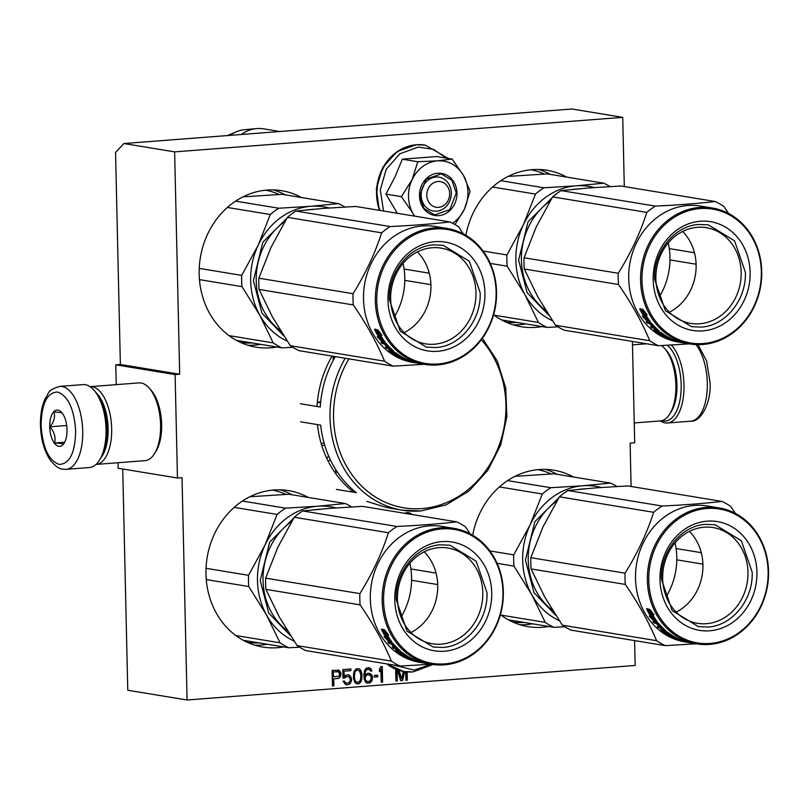 <?xml version="1.0" encoding="UTF-8"?>
<svg xmlns="http://www.w3.org/2000/svg" width="809" height="809" viewBox="0 0 809 809"><rect width="100%" height="100%" fill="white"/><g stroke="black" fill="none" stroke-linecap="round" stroke-linejoin="round"><path stroke-width="1.21" d="M624.295 186.566L622.728 117.345L571.973 109.003L123.878 143.537L115.556 152.466L120.369 364.475L115.788 364.829L116.243 384.649M634.6 640.586L635.166 665.463L187.071 699.997L127.761 690.249L122.735 469.008M118.013 462.728L118.134 468.249L177.454 478.008L182.025 477.654L187.071 699.997M123.878 143.537L174.633 151.88L179.679 374.233L120.369 364.475M631.101 486.482L630.12 443.12L634.691 442.766L632.395 341.428M115.788 364.829L175.108 374.587L177.454 478.008M175.108 374.587L179.679 374.233M566.624 177.08A79.282 69.473 99.3 0 0 546.965 170.264A79.282 69.473 99.3 0 0 532.302 169.637A79.282 69.473 99.3 0 0 465.873 235.308M493.621 314.762A79.282 69.473 99.3 0 0 521.229 326.725A79.282 69.473 99.3 0 0 535.882 327.352A79.282 69.473 99.3 0 0 542.04 326.573M573.429 476.997A79.282 69.473 99.3 0 0 553.771 470.181A79.282 69.473 99.3 0 0 539.107 469.554A79.282 69.473 99.3 0 0 472.678 535.224M500.427 614.668A79.282 69.473 99.3 0 0 528.034 626.641A79.282 69.473 99.3 0 0 542.687 627.268A79.282 69.473 99.3 0 0 548.846 626.49M301.423 197.517A79.282 69.473 99.3 0 0 281.765 190.702A79.282 69.473 99.3 0 0 267.101 190.075A79.282 69.473 99.3 0 0 199.368 265.969A79.282 69.473 99.3 0 0 256.028 347.162A79.282 69.473 99.3 0 0 270.681 347.789A79.282 69.473 99.3 0 0 276.84 347.01M308.229 497.434A79.282 69.473 99.3 0 0 288.57 490.618A79.282 69.473 99.3 0 0 273.917 489.991A79.282 69.473 99.3 0 0 206.174 565.885A79.282 69.473 99.3 0 0 262.834 647.079A79.282 69.473 99.3 0 0 277.487 647.706A79.282 69.473 99.3 0 0 283.646 646.927M379.977 505.473A100.073 87.696 -80.7 0 1 373.182 503.188M353.735 492.256A100.073 87.696 -80.7 0 1 317.462 424.594M317.037 406.492A100.073 87.696 -80.7 0 1 332.105 356.102M341.004 674.696L340.72 672.4L339.001 670.216L332.105 670.418L332.448 685.931L333.884 685.82L333.723 678.893L339.183 678.134L340.791 675.697L340.225 672.319L337.747 669.983M342.996 678.175L344.654 678.043L346.525 676.577L348.912 676.729L350.418 679.914L349.043 682.665L346.677 683.18L344.988 682.321L344.482 681.036L343.056 681.148L345.524 684.596L348.143 684.717L350.489 683.221L351.612 680.157L351.066 677.224L350.327 675.96L347.921 674.817L345.312 675.353L344.138 676.435L344.027 671.157L350.914 670.621L350.884 668.972L342.794 669.589L342.996 678.175M353.604 673.391L353.462 678.033L354.504 681.916L356.456 683.747L359.307 683.534L361.158 681.4L361.825 679.034L361.957 674.403L360.915 670.509L358.963 668.679L356.112 668.901L354.261 671.025L353.604 673.391M372.494 676.89L371.978 675.282L370.026 673.442L367.65 673.3L365.071 675.151L365.466 671.48L366.608 669.741L368.742 669.245L370.694 671.086L371.877 670.985L369.662 667.85L366.335 668.113L364.485 670.57L363.868 674.585L364.212 679.186L365.466 682.068L366.669 682.958L369.056 683.109L371.402 681.603L372.089 680.227L372.494 676.89L370.744 674.261L368.773 673.209M374.395 677.072L377.722 676.82L377.692 675.171L374.365 675.424L374.395 677.072M381.181 682.179L382.606 682.068L382.252 666.555L380.827 666.667L379.451 669.083L379.512 671.723L380.887 669.306L381.181 682.179M397.411 669.862L400.667 680.672L402.579 680.531L404.743 671.652M395.652 669.174L395.914 681.036L397.34 680.925L397.088 669.741M403.317 671.419L401.588 678.953L399.15 670.428M405.713 671.783L405.906 680.268L407.332 680.157L407.139 671.925M404.864 513.331A7.281 6.381 -80.7 0 1 408.606 512.663A7.281 6.381 -80.7 0 1 411.933 514.484M622.728 117.345L174.633 151.88M340.791 675.697L340.518 674.605M340.114 677.072L340.296 675.616M339.183 678.134L339.618 676.991M338 678.559L338.688 678.053M333.723 678.893L337.505 678.478M333.884 685.82L333.227 678.812M332.448 685.81L333.389 685.739M344.654 678.043L345.089 676.9L347.951 676.466M342.986 678.053L344.159 677.962M350.914 670.621L350.388 669.013M344.027 671.157L350.418 670.54M344.138 676.435L343.532 671.076M349.114 675.06L347.85 674.827M350.327 675.96L348.618 674.979M351.066 677.224L349.832 675.879M351.581 678.832L350.57 677.143M351.612 680.157L351.086 678.751M351.167 681.845L351.116 680.076M350.489 683.221L350.681 681.765M349.326 684.303L349.994 683.14M348.143 684.717L348.831 684.222M346.282 684.748L347.648 684.636M344.988 682.321L344.037 681.067M345.716 682.927L344.492 682.24M346.677 683.18L345.221 682.847M360.177 669.579L358.488 668.608M360.915 670.509L359.681 669.498M361.421 671.794L360.42 670.428M361.684 672.764L360.925 671.713M361.957 674.403L361.188 672.683M362.027 677.366L361.461 674.322M361.825 679.034L361.532 677.285M361.603 680.045L361.33 678.953M361.158 681.4L361.117 679.964M360.47 682.452L360.672 681.32M359.307 683.534L359.975 682.371M357.891 683.969L358.812 683.453M356.445 683.747L357.396 683.888M372.524 678.549L371.998 676.809M372.089 680.227L372.029 678.468M371.402 681.603L371.594 680.147M370.239 682.685L370.906 681.522M369.056 683.109L369.743 682.604M367.438 683.12L368.56 683.029M369.662 667.85L368.408 667.617M370.876 668.75L369.167 667.769M371.614 670.014L370.38 668.669M371.877 670.985L371.129 669.933M370.633 670.964L371.382 670.904M368.742 669.245L367.316 669.356M365.911 670.459L366.113 669.66M365.466 671.48L365.415 670.378M365.243 672.491L364.97 671.399M365.051 674.494L364.748 672.41M365.071 675.151L364.556 674.413M377.722 676.82L377.196 675.212M374.395 676.961L377.237 676.739M382.606 682.068L381.767 666.586M381.181 682.058L382.111 681.987M380.887 669.306L379.492 670.813M402.579 680.531L404.247 671.581M400.637 680.561L402.083 680.45M397.34 680.925L396.592 669.559M395.914 680.925L396.855 680.844M401.588 678.953L398.635 670.267M407.332 680.157L406.644 671.885M405.896 680.147L406.836 680.076M407.342 512.603A7.281 6.381 -80.7 0 1 409.465 514.079M333.187 676.83L333.075 671.875L338.799 671.885L339.578 674.473L338.9 676.172L333.187 676.83M354.291 673.219L355.899 670.449L357.082 670.024L359.499 670.954L360.774 674.817L360.632 679.125L359.732 681.188L357.851 682.321L356.162 681.997L354.433 679.489L354.099 675.212L355.202 671.167M367.104 681.491L365.152 679.651L365.092 676.688L366.952 674.888L369.106 674.837L371.048 676.344L371.119 679.317L369.258 681.441L367.104 681.491M324.055 442.968A9.88 8.656 99.3 0 0 321.224 443.706M328.211 461.342A9.88 8.656 99.3 0 0 330.234 459.603M333.682 676.911L333.075 671.875M333.561 671.955L338.081 671.612M355.697 671.248L355.899 670.449M356.395 670.53L357.568 670.105M357.851 682.321L356.162 681.997M356.658 682.078L355.434 681.4M355.93 681.481L354.433 679.489M354.929 679.57L354.15 677.527M354.645 677.608L354.099 675.212M354.595 675.293L354.787 673.3M367.599 681.572L366.376 681.208M366.871 681.289L365.648 680.612M366.143 680.693L365.152 679.651M365.648 679.732L364.889 678.68M365.385 678.761L364.869 677.689M365.365 677.77L365.092 676.688M365.577 676.769L365.547 675.99M366.042 676.071L366.244 675.272M367.448 674.969L369.106 674.837M324.813 445.567A7.281 6.381 99.3 0 0 324.146 445.415A7.281 6.381 99.3 0 0 321.78 445.537M326.725 458.288A7.281 6.381 99.3 0 0 328.555 455.872M437.932 181.509A12.995 11.387 99.3 0 0 426.798 195.313A12.995 11.387 99.3 0 0 438.518 207.367A12.995 11.387 -80.7 0 0 449.662 193.553A12.995 11.387 -80.7 0 0 437.932 181.509M279.874 131.513L263.724 128.853A36.395 31.895 -80.7 0 0 256.999 128.57A36.395 31.895 99.3 0 0 256.544 128.601A36.395 31.895 99.3 0 0 241.335 134.476M244.712 129.713A33.199 29.094 99.3 0 0 244.298 129.743A33.199 29.094 99.3 0 0 236.177 131.827A33.199 29.094 99.3 0 0 230.09 135.346M431.298 664.25L414.137 670.125L393.174 664.937M467.946 192.148A33.796 29.609 99.3 0 0 463.587 175.654L470.059 191.379L464.518 208.884A33.796 29.609 99.3 0 0 467.946 192.148M451.341 192.947A17.161 15.037 -80.7 0 1 433.462 211.038A17.161 15.037 -80.7 0 1 421.165 195.272A17.161 15.037 -80.7 0 1 439.034 177.181A17.161 15.037 -80.7 0 1 451.341 192.947M383.547 211.028L380.281 189.973L386.227 169.243L399.98 153.73L418.304 147.086L433.503 149.362L446.497 158.16M456.974 192.987A21.317 18.678 -80.7 0 1 438.711 215.639A21.317 18.678 -80.7 0 1 419.477 195.879A21.317 18.678 -80.7 0 1 437.75 173.237A21.317 18.678 -80.7 0 1 456.974 192.987M402.326 159.191L417.818 161.739L412.105 179.618A33.796 29.609 99.3 0 0 412.681 212.888L401.426 196.668L412.105 179.618C417.798 168.373 426.252 162.113 437.467 160.819L452.14 159.09L436.648 156.542L402.326 159.191L394.863 177.181L385.933 194.12L397.371 213.293M417.818 161.739L437.467 160.819C448.702 160.374 457.409 165.319 463.587 175.654L452.14 159.09M412.681 212.888L413.065 213.566A33.796 29.609 -80.7 0 0 414.704 216.145M464.518 208.884L464.174 209.622A33.796 29.609 -80.7 0 1 452.555 223.244M464.174 209.622L454.982 224.589M414.38 216.094L413.065 213.566M385.933 194.12L401.426 196.668M456.266 192.987L449.844 209.592L434.605 214.911L424.047 208.489L419.689 195.808L426.121 179.193L441.35 173.874L451.907 180.296L456.266 192.987M667.374 345.261A39.51 18.607 85.6 0 1 681.168 384.75A39.51 18.607 85.6 0 1 663.279 420.963A39.51 18.607 85.6 0 1 661.964 420.65M671.389 345.049A41.593 19.588 85.6 0 1 683.989 384.781A41.593 19.588 85.6 0 1 667.415 422.996A41.593 19.588 85.6 0 1 665.16 422.895A41.593 19.588 85.6 0 1 660.417 420.923M66.146 469.331L89.465 467.531A41.593 19.588 -94.4 0 0 99.396 460.321L100.569 458.47A39.51 18.607 -94.4 0 0 106.879 429.013A39.51 18.607 -94.4 0 0 95.442 391.859L93.996 390.201A41.593 19.588 -94.4 0 0 83.074 384.599L59.755 386.399C46.184 390.575 49.46 393.295 45.274 398.372C41.856 405.794 40.248 414.714 40.45 425.14C40.905 439.075 44.111 450.633 50.057 459.805C58.106 469.918 62.081 469.21 66.146 469.331A41.593 19.588 -94.4 0 0 82.72 431.116A41.593 19.588 -94.4 0 0 59.755 386.399M99.396 460.321A41.593 19.588 -94.4 0 0 106.04 429.316A41.593 19.588 -94.4 0 0 93.996 390.201M75.672 431.066C74.155 408.909 68.108 395.894 57.55 392.021C47.094 392.436 41.603 403.549 41.077 425.372C42.604 447.529 48.641 460.543 59.199 464.417C69.655 464.002 75.146 452.878 75.672 431.066M67.026 429.64A18.192 8.575 -94.4 0 0 61.757 412.529A18.192 8.575 -94.4 0 0 49.723 426.798A18.192 8.575 -94.4 0 0 55.012 443.929A18.192 8.575 -94.4 0 0 64.123 443.201A18.192 8.575 -94.4 0 0 67.026 429.64M62.465 413.399C62.445 412.711 59.593 412.236 53.91 411.983C55.427 416.706 54.122 421.641 49.976 426.798C54.355 431.986 55.892 437.386 54.608 443.019C60.291 443.261 63.153 443.736 63.173 444.424L64.305 442.907M49.976 426.798L66.712 425.504M54.608 443.019L64.669 442.24M661.56 345.564A38.994 18.364 85.6 0 1 664.604 348.426A38.994 18.364 85.6 0 1 675.889 385.104A38.994 18.364 85.6 0 1 669.67 414.168A38.994 18.364 85.6 0 1 660.356 420.933L634.246 422.945M664.604 348.426L666.404 350.499A36.395 17.141 85.6 0 1 676.941 384.72A36.395 17.141 85.6 0 1 671.136 411.852L669.67 414.168M101.449 456.984A36.395 17.141 -94.4 0 0 108.143 428.558A36.395 17.141 -94.4 0 0 96.524 393.194M96.059 464.417A38.994 18.364 -94.4 0 0 96.119 464.417A38.994 18.364 -94.4 0 0 111.662 428.588A38.994 18.364 -94.4 0 0 90.133 386.662A38.994 18.364 -94.4 0 0 90.072 386.672M96.119 464.417L145.044 460.645A38.994 18.364 -94.4 0 0 154.357 453.879L155.824 451.564A36.395 17.141 -94.4 0 0 161.638 424.442A36.395 17.141 -94.4 0 0 151.101 390.211L149.291 388.148A38.994 18.364 -94.4 0 0 139.057 382.89L90.133 386.662M154.357 453.879A38.994 18.364 -94.4 0 0 160.587 424.816A38.994 18.364 -94.4 0 0 149.291 388.148M243.003 196.85L282.048 194.332L338.567 203.625A77.988 68.34 -80.7 0 1 344.856 207.003M241.719 275.384L258.142 245.309A70.181 61.504 99.3 0 0 259.729 315.116L241.972 286.629A77.988 68.34 -80.7 0 1 241.719 275.384L199.226 268.396M241.972 286.629L199.449 279.641M292.777 347.283L281.937 347.85A77.988 68.34 -80.7 0 1 273.199 342.885L228.987 335.614M281.937 347.85L236.37 340.356M278.771 208.237L310.808 206.285A70.181 61.504 -80.7 0 0 258.142 245.309L270.287 214.516A77.988 68.34 -80.7 0 1 278.771 208.237L235.611 201.138M270.287 214.516L227.39 207.468M273.199 342.885L259.729 315.116A70.181 61.504 -80.7 0 0 287.246 341.145M329.121 207.994A70.181 61.504 -80.7 0 0 310.808 206.285L338.567 203.625M394.195 317.168A64.983 56.943 -80.7 0 0 404.763 277.477A64.983 56.943 99.3 0 0 403.044 263.38M283.807 335.897L261.944 313.164L253.409 280.632L262.814 242.245L289.47 215.629M306.449 209.915L313.457 209.248M429.255 273.189L404.075 269.043M404.146 332.651A48.51 42.503 -80.7 0 0 430.924 285.284A48.51 42.503 99.3 0 0 417.434 251.902M475.975 292.686A48.51 42.503 99.3 0 0 441.188 248.11A48.51 42.503 99.3 0 0 390.656 299.269A48.51 42.503 -80.7 0 0 425.443 343.835A48.51 42.503 -80.7 0 0 475.975 292.686M387.986 300.23A55.103 48.287 99.3 0 0 437.699 351.308A55.103 48.287 99.3 0 0 484.925 292.757A55.103 48.287 99.3 0 0 435.212 241.679A55.103 48.287 99.3 0 0 387.986 300.23M376.782 301.09A67.845 59.451 99.3 0 0 437.982 363.979A67.845 59.451 99.3 0 0 496.129 291.897A67.845 59.451 99.3 0 0 434.929 229.008A67.845 59.451 99.3 0 0 376.782 301.09M496.544 291.746A68.886 60.362 99.3 0 0 447.144 228.441A68.886 60.362 99.3 0 0 375.376 301.079A68.886 60.362 99.3 0 0 424.786 364.384A68.886 60.362 99.3 0 0 496.544 291.746M381.979 341.54L377.216 336.746L379.745 338.506A68.886 60.362 99.3 0 1 374.709 329.708L377.045 331.65A68.886 60.362 99.3 0 0 382.273 340.215L385.114 342.055L381.979 341.54L383.405 340.953M375.518 329.182L377.843 331.103M380.018 338.263L382.677 340.832M376.529 331.225A67.845 59.451 99.3 0 0 380.473 337.859L379.745 338.506M380.068 332.974L379.502 333.389L381.979 335.3L377.682 329.829L374.516 329.314L377.125 331.488A68.886 60.362 99.3 0 0 382.333 340.083L383.304 339.578M377.125 331.488L377.924 330.942A67.845 59.451 99.3 0 0 383.051 339.406M376.286 329.607L377.924 330.942M381.039 334.178A67.845 59.451 99.3 0 0 381.464 334.916M379.502 333.389A68.886 60.362 99.3 0 0 384.872 341.732L382.333 340.083M414.714 362.412L413.551 362.351M413.015 362.129L411.559 362.058A68.886 60.362 99.3 0 1 409.789 361.593L411.215 361.613M411.528 361.876L411.174 361.734A68.886 60.362 99.3 0 1 409.455 361.188L409.526 360.956M399.959 357.507L399.868 357.72A68.886 60.362 99.3 0 0 406.614 360.602L406.664 360.44M399.838 356.9L401.537 356.749M399.868 357.72L403.297 357.76L402.983 358.559A68.886 60.362 99.3 0 0 405.936 359.884L406.007 359.681M396.228 353.159L396.006 353.523A68.886 60.362 99.3 0 0 400.152 356.324L400.313 356M395.156 353.26L395.52 352.643M396.006 353.523L395.085 353.381A68.886 60.362 99.3 0 0 397.694 355.191L395.652 355.151L394.873 354.291M390.272 350.206A67.845 59.451 99.3 0 0 390.889 350.702M389.129 350.024L388.886 350.368A68.886 60.362 99.3 0 0 394.661 354.696M393.316 352.097L393.113 352.421A68.886 60.362 99.3 0 0 395.682 354.302L394.468 354.099A68.886 60.362 99.3 0 1 390.585 351.167L393.761 351.167A68.886 60.362 99.3 0 1 386.287 343.532L380.948 342.136A68.886 60.362 99.3 0 0 382.091 343.532L384.214 343.886A68.886 60.362 99.3 0 0 386.995 346.94L387.905 347.091A68.886 60.362 99.3 0 1 385.124 344.027L386.237 344.401A68.886 60.362 99.3 0 0 389.321 347.759L385.367 347.101A68.886 60.362 99.3 0 0 386.631 348.335L388.755 348.679A68.886 60.362 99.3 0 0 390.464 350.236L390.747 349.832M388.755 348.679L389.362 347.87A67.845 59.451 99.3 0 0 390.666 349.073M384.214 343.886L384.892 343.147A67.845 59.451 99.3 0 0 385.741 344.128M390.666 351.035L391.141 350.317A67.845 59.451 99.3 0 0 392.385 351.318M394.65 352.319A67.845 59.451 99.3 0 0 395.399 352.855M393.285 351.47L393.841 351.237M392.921 352.036L395.854 352.876A68.886 60.362 99.3 0 0 409.475 360.652L408.626 360.308M408.565 360.501A68.886 60.362 99.3 0 1 405.066 358.984L405.167 358.741M405.936 359.884L406.846 360.035A68.886 60.362 99.3 0 1 403.903 358.711L404.116 358.195M402.983 358.559L402.033 358.488A68.886 60.362 99.3 0 0 406.603 360.42L410.83 361.168A68.886 60.362 99.3 0 0 415.684 362.675L414.673 362.574M402.063 358.407L402.275 357.881M411.326 361.34L410.365 361.34A68.886 60.362 99.3 0 0 412.823 362.098L413.48 362.058M413.621 362.098L413.46 362.169A68.886 60.362 99.3 0 1 411.285 361.492M390.373 348.042L390.272 348.022A67.845 59.451 99.3 0 0 391.88 349.488M392.082 350.358L391.384 350.388A68.886 60.362 99.3 0 1 389.665 348.831L390.787 349.175A68.886 60.362 99.3 0 0 392.082 350.358L392.972 350.479M382.414 342.379A67.845 59.451 99.3 0 0 382.758 342.794L384.892 343.147M387.824 346.201L388.542 346.313A67.845 59.451 99.3 0 1 385.802 343.299L386.126 343.35M388.3 346.697L389.21 346.849M387.086 347.385A67.845 59.451 99.3 0 0 387.228 347.526L389.362 347.87M396.339 354.281L395.136 353.796M397.977 355.525A67.845 59.451 99.3 0 1 396.663 354.747L397.148 354.838M406.614 360.602L409.455 361.188M400.152 356.324L396.198 355.667A68.886 60.362 99.3 0 0 397.694 356.547L401.648 357.194A68.886 60.362 99.3 0 0 403.175 358.033M388.724 349.953L390.464 350.236M405.066 358.984L403.903 358.711M424.786 364.384L412.924 362.432A68.886 60.362 -80.7 0 1 363.514 299.128A68.886 60.362 99.3 0 1 435.272 226.49L447.144 228.441M463.335 233.882L458.652 226.894A77.988 68.34 99.3 0 0 449.915 221.939C432.815 223.941 412.883 225.478 390.12 226.55A77.988 68.34 99.3 0 0 381.636 232.83C374.941 253.591 365.415 273.877 353.068 293.697A77.988 68.34 99.3 0 0 353.017 299.34A77.988 68.34 99.3 0 0 353.321 304.942L259.102 289.45L272.542 317.168L290.33 345.706A77.988 68.34 99.3 0 0 299.067 350.671L393.285 366.164L424.229 364.293M449.915 221.939L355.697 206.447L323.721 208.388L295.902 211.048A77.988 68.34 99.3 0 0 287.417 217.338L270.964 247.483L258.85 278.205A77.988 68.34 99.3 0 0 259.102 289.45M452.524 361.613L453.08 361.552A77.988 68.34 99.3 0 0 453.667 361.178M430.904 284.657L404.773 280.359M390.12 226.55L295.902 211.048M381.636 232.83L287.417 217.338M353.068 293.697L258.85 278.205M353.321 304.942C366.558 324.166 376.964 342.915 384.548 361.198L290.33 345.706M384.548 361.198A77.988 68.34 99.3 0 0 393.285 366.164M435.95 347.536L426.414 347.132L400.233 331.205L389.402 299.714C388.158 272.34 409.354 246.067 433.624 244.894L443.16 245.309L469.341 261.236L480.172 292.727C481.416 320.101 460.22 346.373 435.95 347.536M508.204 176.413L547.248 173.895L603.767 183.188A77.988 68.34 -80.7 0 1 610.047 186.566M506.919 254.946L523.342 224.862A70.181 61.504 99.3 0 0 524.93 294.678L507.172 266.191A77.988 68.34 -80.7 0 1 506.919 254.946L483.104 251.033M507.172 266.191L490.294 263.421M557.977 326.846L547.137 327.412A77.988 68.34 -80.7 0 1 538.4 322.447L494.188 315.176M547.137 327.412L501.57 319.919M543.972 187.789L576.008 185.837A70.181 61.504 -80.7 0 0 523.342 224.862L535.487 194.079A77.988 68.34 -80.7 0 1 543.972 187.789L500.811 180.7M535.487 194.079L492.58 187.031M538.4 322.447L524.93 294.678A70.181 61.504 -80.7 0 0 552.446 320.708M594.322 187.557A70.181 61.504 -80.7 0 0 576.008 185.837L603.767 183.188M659.396 296.721A64.983 56.943 -80.7 0 0 669.963 257.04A64.983 56.943 99.3 0 0 668.244 242.943M549.008 315.459L527.144 292.716L518.609 260.195L528.014 221.808L554.671 195.191M571.65 189.478L578.647 188.81M694.456 252.742L669.276 248.606M669.346 312.203A48.51 42.503 -80.7 0 0 696.124 264.836A48.51 42.503 99.3 0 0 682.624 231.455M741.175 272.249A48.51 42.503 99.3 0 0 706.388 227.673A48.51 42.503 99.3 0 0 655.856 278.822A48.51 42.503 -80.7 0 0 690.643 323.398A48.51 42.503 -80.7 0 0 741.175 272.249M653.187 279.793A55.103 48.287 99.3 0 0 702.9 330.871A55.103 48.287 99.3 0 0 750.125 272.32A55.103 48.287 99.3 0 0 700.412 221.241A55.103 48.287 99.3 0 0 653.187 279.793M641.982 280.652A67.845 59.451 99.3 0 0 703.183 343.532A67.845 59.451 99.3 0 0 761.32 271.46A67.845 59.451 99.3 0 0 700.119 208.57A67.845 59.451 99.3 0 0 641.982 280.652M761.744 271.308A68.886 60.362 99.3 0 0 712.335 208.004A68.886 60.362 99.3 0 0 640.576 280.642A68.886 60.362 99.3 0 0 689.976 343.946A68.886 60.362 99.3 0 0 761.744 271.308M647.18 321.092L642.417 316.309L644.945 318.068A68.886 60.362 99.3 0 1 639.899 309.271L642.245 311.212A68.886 60.362 99.3 0 0 647.473 319.777L650.315 321.608L647.18 321.092L648.606 320.516M640.708 308.745L643.044 310.666M645.218 317.826L647.878 320.394M641.729 310.787A67.845 59.451 99.3 0 0 645.673 317.411L644.945 318.068M645.269 312.537L644.692 312.952L647.18 314.863L642.882 309.392L639.717 308.876L642.326 311.05A68.886 60.362 99.3 0 0 647.534 319.646L648.505 319.14M642.326 311.05L643.125 310.504A67.845 59.451 99.3 0 0 648.252 318.968M641.486 309.159L643.125 310.504M646.239 313.74A67.845 59.451 99.3 0 0 646.664 314.468M644.692 312.952A68.886 60.362 99.3 0 0 650.072 321.294L647.534 319.646M679.914 341.974L678.751 341.914M678.215 341.691L676.759 341.62A68.886 60.362 99.3 0 1 674.989 341.155L676.405 341.176M676.729 341.438L676.375 341.297A68.886 60.362 99.3 0 1 674.655 340.751L674.726 340.508M665.16 337.06L665.069 337.282A68.886 60.362 99.3 0 0 671.814 340.164L671.864 340.002M665.038 336.463L666.737 336.311M665.069 337.282L668.497 337.323L668.183 338.122A68.886 60.362 99.3 0 0 671.136 339.446L671.207 339.234M661.418 332.721L661.206 333.086A68.886 60.362 99.3 0 0 665.352 335.877L665.514 335.563M660.356 332.823L660.72 332.206M661.206 333.086L660.286 332.934A68.886 60.362 99.3 0 0 662.895 334.754L660.852 334.714L660.073 333.854M655.472 329.769A67.845 59.451 99.3 0 0 656.079 330.264M654.329 329.576L654.087 329.93A68.886 60.362 99.3 0 0 659.861 334.259M658.506 331.66L658.314 331.983A68.886 60.362 99.3 0 0 660.872 333.864L659.669 333.662A68.886 60.362 99.3 0 1 655.775 330.729L658.961 330.729A68.886 60.362 99.3 0 1 651.488 323.084L646.138 321.699A68.886 60.362 99.3 0 0 647.291 323.094L649.415 323.438A68.886 60.362 99.3 0 0 652.196 326.502L653.106 326.654A68.886 60.362 99.3 0 1 650.325 323.59L651.427 323.964A68.886 60.362 99.3 0 0 654.521 327.311L650.567 326.664A68.886 60.362 99.3 0 0 651.832 327.888L653.955 328.242A68.886 60.362 99.3 0 0 655.664 329.799L655.947 329.394M653.955 328.242L654.552 327.433A67.845 59.451 99.3 0 0 655.866 328.636M649.415 323.438L650.082 322.71A67.845 59.451 99.3 0 0 650.942 323.691M655.866 330.598L656.342 329.88A67.845 59.451 99.3 0 0 657.586 330.881M659.851 331.882A67.845 59.451 99.3 0 0 660.599 332.418M658.486 331.033L659.042 330.8M658.121 331.599L661.054 332.428A68.886 60.362 99.3 0 0 674.676 340.215L673.826 339.871M673.766 340.063A68.886 60.362 99.3 0 1 670.267 338.546L670.368 338.304M671.136 339.446L672.046 339.588A68.886 60.362 99.3 0 1 669.104 338.273L669.306 337.757M668.183 338.122L667.233 338.051A68.886 60.362 99.3 0 0 671.804 339.972L676.021 340.731A68.886 60.362 99.3 0 0 680.885 342.237L679.873 342.136M667.263 337.97L667.476 337.444M676.526 340.902L675.566 340.902A68.886 60.362 99.3 0 0 678.023 341.651L678.68 341.61M678.791 341.782L678.66 341.722A68.886 60.362 99.3 0 1 676.486 341.054M655.573 327.605L655.472 327.584A67.845 59.451 99.3 0 0 657.08 329.051M657.252 329.89L658.162 330.042M647.615 321.942A67.845 59.451 99.3 0 0 647.958 322.356L650.082 322.71M653.025 325.754L653.743 325.875A67.845 59.451 99.3 0 1 651.002 322.862L651.326 322.912M653.49 326.26L654.41 326.401M652.287 326.947A67.845 59.451 99.3 0 0 652.428 327.089L654.552 327.433M661.54 333.834L660.336 333.348M663.178 335.088A67.845 59.451 99.3 0 1 661.853 334.309L662.349 334.39M671.814 340.164L674.655 340.751M665.352 335.877L661.398 335.229A68.886 60.362 99.3 0 0 662.895 336.109L666.849 336.756A68.886 60.362 99.3 0 0 668.376 337.596M653.925 329.516L655.664 329.799M670.267 338.546L669.104 338.273M689.976 343.946L678.114 341.995A68.886 60.362 -80.7 0 1 628.714 278.69A68.886 60.362 99.3 0 1 700.473 206.052L712.335 208.004M728.535 213.445L723.853 206.457A77.988 68.34 99.3 0 0 715.116 201.502C698.005 203.504 678.073 205.041 655.32 206.103A77.988 68.34 99.3 0 0 646.836 212.393C640.141 233.144 630.615 253.439 618.268 273.26A77.988 68.34 99.3 0 0 618.218 278.893A77.988 68.34 99.3 0 0 618.521 284.505L524.303 269.013L537.803 296.842L555.53 325.269A77.988 68.34 99.3 0 0 564.267 330.224L658.486 345.726L689.43 343.855M715.116 201.502L620.897 185.999L588.922 187.951L561.102 190.611A77.988 68.34 99.3 0 0 552.618 196.9L536.165 227.036L524.05 257.768A77.988 68.34 99.3 0 0 524.303 269.013M717.725 341.176L718.281 341.115A77.988 68.34 99.3 0 0 718.857 340.741M696.104 264.219L669.973 259.922M655.32 206.103L561.102 190.611M646.836 212.393L552.618 196.9M618.268 273.26L524.05 257.768M618.521 284.505C631.758 303.719 642.164 322.478 649.748 340.761L555.53 325.269M649.748 340.761A77.988 68.34 99.3 0 0 658.486 345.726M655.988 328.737A68.886 60.362 99.3 0 0 657.282 329.91L656.574 329.951A68.886 60.362 99.3 0 1 654.865 328.393L655.988 328.737M701.15 327.099L691.614 326.694L665.423 310.757L654.602 279.277C653.359 251.902 674.554 225.62 698.824 224.457L708.36 224.872L734.542 240.799L745.362 272.279C746.606 299.664 725.42 325.936 701.15 327.099M345.2 358.256A100.599 88.151 99.3 0 0 402.164 510.176L392.284 508.548A100.599 88.151 -80.7 0 1 381.029 505.817L366.841 501.358M300.27 403.731L320.293 407.028A100.599 88.151 -80.7 0 1 335.32 356.627M336.372 489.405L356.395 492.691A100.599 88.151 -80.7 0 1 320.698 425.119L300.675 421.833M249.809 496.766L288.853 494.248L345.372 503.542A77.988 68.34 -80.7 0 1 351.662 506.919M248.525 575.3L264.947 545.226A70.181 61.504 99.3 0 0 266.535 615.032L248.778 586.545A77.988 68.34 -80.7 0 1 248.525 575.3L206.032 568.312M248.778 586.545L206.255 579.557M299.583 647.2L288.742 647.766A77.988 68.34 -80.7 0 1 280.005 642.801L235.793 635.53M288.742 647.766L243.175 640.273M285.577 508.153L317.613 506.201A70.181 61.504 -80.7 0 0 264.947 545.226L277.093 514.433A77.988 68.34 -80.7 0 1 285.577 508.153L242.417 501.054M277.093 514.433L234.195 507.385M280.005 642.801L266.535 615.032A70.181 61.504 -80.7 0 0 294.051 641.062M335.927 507.91A70.181 61.504 -80.7 0 0 317.613 506.201L345.372 503.542M401.001 617.085A64.983 56.943 -80.7 0 0 411.569 577.393A64.983 56.943 99.3 0 0 409.85 563.297M290.613 635.813L268.75 613.08L260.215 580.549L269.619 542.161L296.276 515.545M313.255 509.832L320.263 509.164M436.061 573.096L410.881 568.96M410.952 632.557A48.51 42.503 -80.7 0 0 437.73 585.2A48.51 42.503 99.3 0 0 424.24 551.819M482.781 592.603A48.51 42.503 99.3 0 0 447.994 548.027A48.51 42.503 99.3 0 0 397.462 599.186A48.51 42.503 -80.7 0 0 432.249 643.752A48.51 42.503 -80.7 0 0 482.781 592.603M394.792 600.147A55.103 48.287 99.3 0 0 444.505 651.225A55.103 48.287 99.3 0 0 491.73 592.673A55.103 48.287 99.3 0 0 442.017 541.595A55.103 48.287 99.3 0 0 394.792 600.147M383.587 601.006A67.845 59.451 99.3 0 0 444.788 663.886A67.845 59.451 99.3 0 0 502.935 591.814A67.845 59.451 99.3 0 0 441.734 528.924A67.845 59.451 99.3 0 0 383.587 601.006M503.35 591.662A68.886 60.362 99.3 0 0 453.95 528.358A68.886 60.362 99.3 0 0 382.182 600.996A68.886 60.362 99.3 0 0 431.591 664.3A68.886 60.362 99.3 0 0 503.35 591.662M388.785 641.456L384.022 636.663L386.55 638.422A68.886 60.362 99.3 0 1 381.514 629.624L383.85 631.566A68.886 60.362 99.3 0 0 389.078 640.131L391.92 641.972L388.785 641.456L390.211 640.87M382.323 629.099L384.649 631.02M386.823 638.18L389.483 640.748M383.335 631.141A67.845 59.451 99.3 0 0 387.278 637.775L386.55 638.422M386.874 632.891L386.308 633.305L388.785 635.217L384.487 629.746L381.322 629.23L383.931 631.404A68.886 60.362 99.3 0 0 389.139 640L390.11 639.494M383.931 631.404L384.73 630.858A67.845 59.451 99.3 0 0 389.857 639.322M383.092 629.513L384.73 630.858M387.845 634.094A67.845 59.451 99.3 0 0 388.269 634.832M386.308 633.305A68.886 60.362 99.3 0 0 391.677 641.648L389.139 640M421.519 662.328L420.356 662.268M419.82 662.045L418.364 661.974A68.886 60.362 99.3 0 1 416.595 661.509L418.02 661.529M418.334 661.792L417.98 661.651A68.886 60.362 99.3 0 1 416.261 661.105L416.332 660.872M406.765 657.424L406.674 657.636A68.886 60.362 99.3 0 0 413.419 660.518L413.47 660.356M406.644 656.817L408.343 656.665M406.674 657.636L410.102 657.677L409.789 658.475A68.886 60.362 99.3 0 0 412.742 659.8L412.812 659.588M403.034 653.075L402.811 653.439A68.886 60.362 99.3 0 0 406.957 656.23L407.119 655.917M401.962 653.176L402.326 652.56M402.811 653.439L401.891 653.288A68.886 60.362 99.3 0 0 404.5 655.108L402.457 655.068L401.679 654.208M397.077 650.123A67.845 59.451 99.3 0 0 397.694 650.618M395.935 649.93L395.702 650.284A68.886 60.362 99.3 0 0 401.466 654.612M402.791 653.945L401.274 654.016A68.886 60.362 99.3 0 1 397.391 651.083L400.566 651.083A68.886 60.362 99.3 0 1 393.093 643.448L387.754 642.053A68.886 60.362 99.3 0 0 388.896 643.448L391.02 643.792A68.886 60.362 99.3 0 0 393.801 646.856L394.711 647.008A68.886 60.362 99.3 0 1 391.93 643.944L393.043 644.318A68.886 60.362 99.3 0 0 396.127 647.675L392.173 647.018A68.886 60.362 99.3 0 0 393.437 648.252L395.561 648.596A68.886 60.362 99.3 0 0 397.27 650.153L397.553 649.748M395.561 648.596L396.167 647.787A67.845 59.451 99.3 0 0 397.472 648.99M391.02 643.792L391.698 643.064A67.845 59.451 99.3 0 0 392.547 644.045M397.472 650.952L397.947 650.234A67.845 59.451 99.3 0 0 399.191 651.235M400.121 652.014L399.919 652.337A68.886 60.362 99.3 0 0 402.488 654.218L402.68 653.864M401.456 652.236A67.845 59.451 99.3 0 0 402.204 652.772M400.091 651.387L400.647 651.154M399.727 651.953L402.66 652.792A68.886 60.362 99.3 0 0 416.281 660.569L415.432 660.225M415.371 660.417A68.886 60.362 99.3 0 1 411.872 658.9L411.973 658.657M412.742 659.8L413.652 659.952A68.886 60.362 99.3 0 1 410.709 658.627L410.921 658.111M409.789 658.475L408.838 658.405A68.886 60.362 99.3 0 0 413.409 660.336L417.636 661.084A68.886 60.362 99.3 0 0 422.49 662.591L421.479 662.49M408.869 658.324L409.081 657.798M418.132 661.256L417.171 661.256A68.886 60.362 99.3 0 0 419.628 662.015L420.296 661.964M420.427 662.015L420.265 662.075A68.886 60.362 99.3 0 1 418.091 661.408M397.179 647.958L397.077 647.938A67.845 59.451 99.3 0 0 398.685 649.405M398.857 650.244L399.777 650.396M389.22 642.295A67.845 59.451 99.3 0 0 389.564 642.71L391.698 643.064M394.64 646.108L395.348 646.229A67.845 59.451 99.3 0 1 392.608 643.216L392.931 643.266M395.105 646.613L396.016 646.765M393.892 647.301A67.845 59.451 99.3 0 0 394.034 647.443L396.167 647.787M403.145 654.198L401.952 653.702M404.783 655.442A67.845 59.451 99.3 0 1 403.469 654.663L403.964 654.744M413.419 660.518L416.261 661.105M406.957 656.23L403.003 655.583A68.886 60.362 99.3 0 0 404.5 656.463L408.454 657.11A68.886 60.362 99.3 0 0 409.981 657.95M395.53 649.87L397.27 650.153M411.872 658.9L410.709 658.627M431.591 664.3L419.729 662.349A68.886 60.362 -80.7 0 1 370.32 599.044A68.886 60.362 99.3 0 1 442.088 526.406L453.95 528.358M470.14 533.798L465.458 526.811A77.988 68.34 99.3 0 0 456.721 521.856C439.621 523.858 419.689 525.395 396.926 526.467A77.988 68.34 99.3 0 0 388.441 532.747C381.747 553.508 372.221 573.793 359.874 593.614A77.988 68.34 99.3 0 0 359.823 599.257A77.988 68.34 99.3 0 0 360.126 604.859L265.908 589.367L279.348 617.085L297.136 645.622A77.988 68.34 99.3 0 0 305.873 650.588L400.091 666.08L431.035 664.209M456.721 521.856L362.503 506.363L330.527 508.305L302.708 510.964A77.988 68.34 99.3 0 0 294.223 517.254L277.77 547.4L265.655 578.122A77.988 68.34 99.3 0 0 265.908 589.367M459.33 661.529L459.886 661.469A77.988 68.34 99.3 0 0 460.473 661.095M437.709 584.573L411.579 580.275M396.926 526.467L302.708 510.964M388.441 532.747L294.223 517.254M359.874 593.614L265.655 578.122M360.126 604.859C373.364 624.083 383.769 642.831 391.354 661.115L297.136 645.622M391.354 661.115A77.988 68.34 99.3 0 0 400.091 666.08M397.593 649.091A68.886 60.362 99.3 0 0 398.888 650.274L398.19 650.305A68.886 60.362 99.3 0 1 396.471 648.747L397.593 649.091M442.756 647.453L433.219 647.048L407.038 631.121L396.208 599.631C394.964 572.256 416.16 545.984 440.43 544.811L449.966 545.226L476.147 561.153L486.978 592.633C488.221 620.018 467.026 646.29 442.756 647.453M515.009 476.329L554.054 473.811L610.573 483.104A77.988 68.34 -80.7 0 1 616.862 486.482M513.725 554.863L530.148 524.778A70.181 61.504 99.3 0 0 531.735 594.595L513.978 566.108A77.988 68.34 -80.7 0 1 513.725 554.863L489.91 550.949M513.978 566.108L497.1 563.337M564.783 626.763L553.943 627.329A77.988 68.34 -80.7 0 1 545.205 622.364L500.993 615.093M553.943 627.329L508.376 619.836M550.777 487.706L582.814 485.754A70.181 61.504 -80.7 0 0 530.148 524.778L542.293 493.996A77.988 68.34 -80.7 0 1 550.777 487.706L507.617 480.607M542.293 493.996L499.396 486.937M545.205 622.364L531.735 594.595A70.181 61.504 -80.7 0 0 559.252 620.624M601.127 487.473A70.181 61.504 -80.7 0 0 582.814 485.754L610.573 483.104M666.201 596.638A64.983 56.943 -80.7 0 0 676.769 556.956A64.983 56.943 99.3 0 0 675.05 542.859M555.813 615.376L533.95 592.633L525.415 560.111L534.82 521.724L561.476 495.108M578.455 489.394L585.453 488.727M701.261 552.658L676.081 548.522M676.152 612.12A48.51 42.503 -80.7 0 0 702.93 564.753A48.51 42.503 99.3 0 0 689.44 531.371M747.981 572.165A48.51 42.503 99.3 0 0 713.194 527.589A48.51 42.503 99.3 0 0 662.662 578.738A48.51 42.503 -80.7 0 0 697.449 623.314A48.51 42.503 -80.7 0 0 747.981 572.165M659.992 579.709A55.103 48.287 99.3 0 0 709.705 630.787A55.103 48.287 99.3 0 0 756.931 572.236A55.103 48.287 99.3 0 0 707.218 521.158A55.103 48.287 99.3 0 0 659.992 579.709M648.788 580.569A67.845 59.451 99.3 0 0 709.989 643.448A67.845 59.451 99.3 0 0 768.125 571.376A67.845 59.451 99.3 0 0 706.924 508.487A67.845 59.451 99.3 0 0 648.788 580.569M768.55 571.215A68.886 60.362 99.3 0 0 719.14 507.921A68.886 60.362 99.3 0 0 647.382 580.559A68.886 60.362 99.3 0 0 696.782 643.863A68.886 60.362 99.3 0 0 768.55 571.215M653.985 621.009L649.222 616.225L651.751 617.985A68.886 60.362 99.3 0 1 646.704 609.187L649.051 611.129A68.886 60.362 99.3 0 0 654.279 619.694L657.12 621.524L653.985 621.009L655.411 620.432M647.513 608.661L649.849 610.583M652.024 617.742L654.683 620.311M648.535 610.704A67.845 59.451 99.3 0 0 652.479 617.328L651.751 617.985M652.074 612.453L651.508 612.868L653.985 614.779L649.688 609.308L646.522 608.783L649.131 610.967A68.886 60.362 99.3 0 0 654.339 619.563L655.31 619.057M649.131 610.967L649.93 610.421A67.845 59.451 99.3 0 0 655.057 618.885M648.292 609.076L649.93 610.421M653.045 613.657A67.845 59.451 99.3 0 0 653.47 614.385M651.508 612.868A68.886 60.362 99.3 0 0 656.878 621.211L654.339 619.563M686.72 641.891L685.557 641.82M685.021 641.598L683.565 641.537A68.886 60.362 99.3 0 1 681.795 641.072L683.211 641.092M683.575 641.203L683.18 641.213A68.886 60.362 99.3 0 1 681.461 640.667L681.532 640.425M671.966 636.976L671.875 637.199A68.886 60.362 99.3 0 0 678.62 640.081L678.67 639.919M671.844 636.38L673.543 636.228M671.875 637.199L675.303 637.229L674.989 638.038A68.886 60.362 99.3 0 0 677.942 639.363L678.013 639.15M668.234 632.638L668.012 633.002A68.886 60.362 99.3 0 0 672.158 635.793L672.319 635.48M667.162 632.739L667.526 632.122M668.012 633.002L667.091 632.85A68.886 60.362 99.3 0 0 669.7 634.671L666.667 634.175L667.88 633.427M662.278 629.685A67.845 59.451 99.3 0 0 662.884 630.181M661.135 629.493L660.892 629.847A68.886 60.362 99.3 0 0 666.667 634.175M666.849 633.76L666.474 633.578A68.886 60.362 99.3 0 1 662.581 630.646L665.767 630.646A68.886 60.362 99.3 0 1 658.293 623.001L652.944 621.615A68.886 60.362 99.3 0 0 654.097 623.011L656.22 623.355A68.886 60.362 99.3 0 0 659.001 626.419L659.911 626.571A68.886 60.362 99.3 0 1 657.13 623.506L658.233 623.881A68.886 60.362 99.3 0 0 661.327 627.228L657.373 626.581A68.886 60.362 99.3 0 0 658.637 627.804L660.761 628.158A68.886 60.362 99.3 0 0 662.47 629.715L662.753 629.311M660.761 628.158L661.368 627.349A67.845 59.451 99.3 0 0 662.672 628.553M656.22 623.355L656.888 622.627A67.845 59.451 99.3 0 0 657.747 623.608M662.672 630.514L663.147 629.796A67.845 59.451 99.3 0 0 664.391 630.798M666.656 631.799A67.845 59.451 99.3 0 0 667.405 632.335M665.311 631.576L665.119 631.9A68.886 60.362 99.3 0 0 667.678 633.781M665.291 630.939L665.847 630.717M664.927 631.516L667.86 632.345A68.886 60.362 99.3 0 0 681.481 640.131L680.632 639.788M680.571 639.98A68.886 60.362 99.3 0 1 677.072 638.463L677.173 638.21M677.942 639.363L678.852 639.504A68.886 60.362 99.3 0 1 675.909 638.19L676.112 637.674M674.989 638.038L674.039 637.957A68.886 60.362 99.3 0 0 678.609 639.889L682.826 640.647A68.886 60.362 99.3 0 0 687.69 642.144L686.679 642.043M674.069 637.886L674.281 637.361M683.332 640.819L682.371 640.819A68.886 60.362 99.3 0 0 684.829 641.567L685.486 641.527M685.627 641.567L685.466 641.638A68.886 60.362 99.3 0 1 683.292 640.971M662.379 627.521L662.278 627.501A67.845 59.451 99.3 0 0 663.886 628.967M664.058 629.806L664.968 629.958M654.42 621.858A67.845 59.451 99.3 0 0 654.764 622.273L656.888 622.627M659.831 625.67L660.548 625.792A67.845 59.451 99.3 0 1 657.808 622.778L658.132 622.829M660.296 626.176L661.216 626.318M659.092 626.864A67.845 59.451 99.3 0 0 659.234 627.005L661.368 627.349M668.345 633.75L667.142 633.265M669.983 635.004A67.845 59.451 99.3 0 1 668.659 634.226L669.154 634.307M678.62 640.081L681.461 640.667M672.158 635.793L668.204 635.146A68.886 60.362 99.3 0 0 669.7 636.026L673.654 636.673A68.886 60.362 99.3 0 0 675.181 637.512M660.731 629.432L662.47 629.715M677.072 638.463L675.909 638.19M696.782 643.863L684.92 641.911A68.886 60.362 -80.7 0 1 635.52 578.607A68.886 60.362 99.3 0 1 707.278 505.969L719.14 507.921M735.341 513.361L730.658 506.373A77.988 68.34 99.3 0 0 721.921 501.418C704.811 503.42 684.889 504.958 662.126 506.019A77.988 68.34 99.3 0 0 653.642 512.309C646.947 533.06 637.421 553.356 625.074 573.176A77.988 68.34 99.3 0 0 625.023 578.809A77.988 68.34 99.3 0 0 625.327 584.422L531.109 568.929L544.548 596.648L562.336 625.185A77.988 68.34 99.3 0 0 571.073 630.14L665.291 645.643L696.236 643.772M721.921 501.418L627.703 485.916L595.727 487.867L567.908 490.527A77.988 68.34 99.3 0 0 559.423 496.817L542.97 526.952L530.856 557.684A77.988 68.34 99.3 0 0 531.109 568.929M724.53 641.092L725.086 641.031A77.988 68.34 99.3 0 0 725.663 640.657M702.91 564.136L676.779 559.838M662.126 506.019L567.908 490.527M653.642 512.309L559.423 496.817M625.074 573.176L530.856 557.684M625.327 584.422C638.564 603.635 648.97 622.394 656.554 640.677L562.336 625.185M656.554 640.677A77.988 68.34 99.3 0 0 665.291 645.643M662.793 628.654A68.886 60.362 99.3 0 0 664.088 629.827L663.38 629.867A68.886 60.362 99.3 0 1 661.671 628.31L662.793 628.654M707.956 627.015L698.42 626.611L672.228 610.674L661.408 579.193C660.164 551.819 681.36 525.537 705.63 524.374L715.166 524.788L741.347 540.715L752.178 572.196C753.422 599.57 732.226 625.853 707.956 627.015M513.169 324.834A79.282 69.473 99.3 0 0 519.57 324.672A79.282 69.473 99.3 0 0 525.729 323.883M550.312 174.39A79.282 69.473 99.3 0 0 538.713 169.475M519.975 624.75A79.282 69.473 99.3 0 0 526.376 624.588A79.282 69.473 99.3 0 0 532.534 623.8M557.118 474.307A79.282 69.473 99.3 0 0 545.519 469.392M247.969 345.271A79.282 69.473 99.3 0 0 254.37 345.109A79.282 69.473 99.3 0 0 260.528 344.331M285.112 194.838A79.282 69.473 99.3 0 0 273.513 189.913M254.774 645.188A79.282 69.473 99.3 0 0 261.176 645.026A79.282 69.473 99.3 0 0 267.334 644.247M291.918 494.754A79.282 69.473 99.3 0 0 280.318 489.829M505.888 322.073A77.199 67.653 99.3 0 0 517.386 322.518M544.336 174.036A77.199 67.653 99.3 0 0 530.937 169.759M512.694 621.99A77.199 67.653 99.3 0 0 524.192 622.434M551.141 473.953A77.199 67.653 99.3 0 0 537.742 469.675M240.688 342.51A77.199 67.653 99.3 0 0 252.196 342.955M279.135 194.473A77.199 67.653 99.3 0 0 265.736 190.196M247.493 642.427A77.199 67.653 99.3 0 0 259.001 642.872M285.941 494.39A77.199 67.653 99.3 0 0 272.542 490.112M403.964 671.531A46.528 40.774 -80.7 0 1 403.752 671.49A46.528 40.774 -80.7 0 1 386.803 663.896M412.792 671.935A46.528 40.774 -80.7 0 1 404.187 671.571A46.528 40.774 -80.7 0 1 387.248 663.967M379.573 210.37A46.528 40.774 -80.7 0 1 416.413 144.74A46.528 40.774 -80.7 0 1 425.018 145.104A46.528 40.774 -80.7 0 1 425.241 145.145M380.018 210.441A46.528 40.774 -80.7 0 1 416.857 144.811A46.528 40.774 -80.7 0 1 425.463 145.185L416.251 144.73L397.158 151.546L382.778 167.372L376.337 188.558L379.249 210.32M695.871 344.573A41.593 19.588 85.6 0 1 707.309 382.981A41.593 19.588 85.6 0 1 690.734 421.196L667.415 422.996M280.632 330.881A64.983 56.943 -80.7 0 1 256.231 280.652A64.983 56.943 -80.7 0 1 284.869 221.514M545.822 310.444A64.983 56.943 -80.7 0 1 521.421 260.215A64.983 56.943 -80.7 0 1 550.069 201.077M482.376 338.304L497.313 361.047L505.706 387.905L506.879 416.655L500.731 444.93L487.776 470.393L469.078 490.932L446.153 504.856L420.902 510.975L402.164 510.176A100.599 88.151 99.3 0 0 420.761 510.964M333.439 360.005L333.348 356.304M320.607 402.862L317.735 402.386A10.396 9.111 99.3 0 0 320.728 401.577M336.028 474.084L335.927 469.958M348.891 358.862A98 85.875 99.3 0 0 343.855 461.11A98 85.875 99.3 0 0 421.934 508.588A98 85.875 99.3 0 0 499.649 443.898A98 85.875 99.3 0 0 481.274 339.8M317.512 402.407A2.083 0.981 85.6 0 1 317.624 402.386L320.738 401.476M287.438 630.798A64.983 56.943 -80.7 0 1 263.036 580.569A64.983 56.943 -80.7 0 1 291.675 521.431M552.628 610.36A64.983 56.943 -80.7 0 1 528.226 560.131A64.983 56.943 -80.7 0 1 556.875 500.983M244.298 129.743L256.544 128.601M227.46 135.548L236.177 131.827M432.957 664.502L412.964 671.945L403.752 671.49L386.631 663.865M448.419 158.483L425.463 145.185M697.965 344.644L706.591 360.935L710.029 382.455C711.414 404.015 700.24 422.197 690.734 421.196M646.624 343.774L632.466 344.867M411.619 361.886L411.882 360.885M392.81 352.057L393.356 351.197M413.632 362.22L413.884 361.219M676.82 341.449L677.072 340.437M658.01 331.609L658.556 330.76M678.832 341.782L679.085 340.781M333.106 356.263L333.197 360.45M335.674 469.554L335.765 473.73M418.425 661.802L418.688 660.791M399.616 651.973L400.162 651.114M420.437 662.136L420.69 661.135M683.625 641.365L683.888 640.354M664.816 631.526L665.362 630.676M685.638 641.699L685.89 640.688"/></g></svg>
